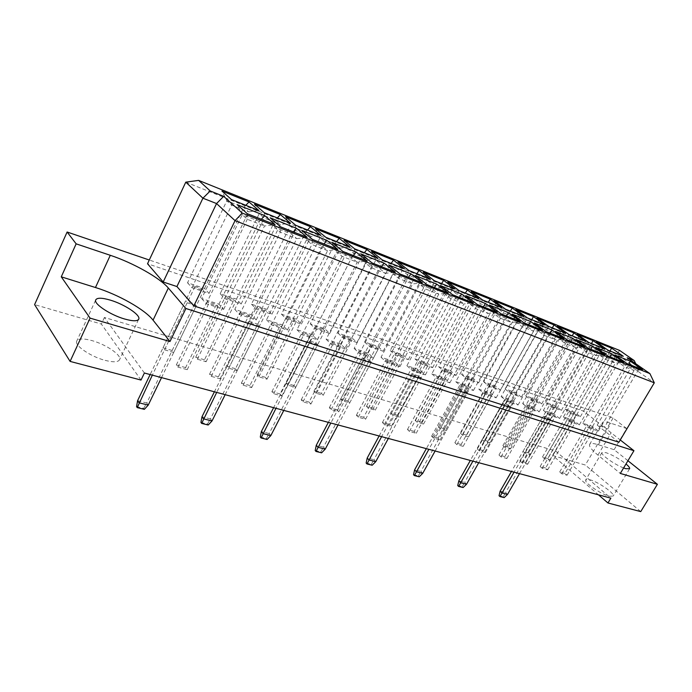 <?xml version="1.0" encoding="UTF-8"?>
<svg xmlns="http://www.w3.org/2000/svg" width="692" height="692" viewBox="0 0 692 692"><rect width="100%" height="100%" fill="white"/><g stroke="black" fill="none" stroke-linecap="round" stroke-linejoin="round"><path stroke-width="0.52" stroke-dasharray="3.46 2.59" d="M105.132 360.368C113.765 362.513 118.626 362.193 119.707 359.382C121.282 354.754 105.556 344.227 91.707 340.533C82.85 338.206 77.815 338.5 76.604 341.407C74.961 345.974 91.197 356.821 105.132 360.368M609.219 496.251L613.19 496.052C614.937 493.457 598.277 481.874 589.861 479.755L585.717 479.919C583.858 482.402 600.794 494.218 609.219 496.251M623.613 467.939C614.539 464.566 600.474 454.566 601.928 452.585L605.967 452.646C612.749 455.059 619.427 458.839 625.992 463.977M640.74 511.613L585.311 465.024L552.813 455.561L598.468 494.823M141.012 380.064L101.352 324.046L34.6 304.61M627.938 460.734L614.115 449.679L598.321 444.74C593.182 443.157 590.259 443.096 589.549 444.558C588.978 446.461 591.772 449.982 597.931 455.102L620.317 473.44M614.115 449.679L626.701 428.538L611.01 423.27C605.907 421.584 603.043 421.393 602.421 422.708C601.962 424.438 604.86 427.803 611.14 432.803L620.257 439.965M626.701 428.538L613.06 418.055L149.29 260.01M618.908 442.24L597.179 425.113L604.358 427.474L583.546 411.135L147.534 263.756M613.06 418.055L585.311 465.024M144.394 373.014L104.406 317.472L555.494 450.95L552.813 455.561M104.406 317.472L101.352 324.046M185.785 182.143L616.71 354.269L638.543 369.554L604.358 427.474M635.758 363.75L638.543 369.554L631.485 366.777L597.179 425.113M619.643 350.446L616.71 354.269L583.546 411.135M627.16 357.755L631.485 366.777L654.295 382.806M555.494 450.95L610.863 498.145M172.161 350.472L163.009 347.842L164.54 349.823L173.709 352.453L172.161 350.472L202.012 288.702L192.912 285.666L194.556 287.491L203.673 290.528L202.012 288.702M185.594 367.599L176.287 365.004L177.905 367.089L187.221 369.675L185.594 367.599L216.397 304.497L207.15 301.478L208.88 303.399L218.144 306.418L216.397 304.497M204.495 359.771L195.724 357.245L197.315 359.217L206.104 361.734L204.495 359.771L234.155 299.428L225.436 296.522L227.14 298.338L235.877 301.245L234.155 299.428M218.438 376.759L209.529 374.277L211.198 376.336L220.125 378.818L218.438 376.759L249.025 315.154L240.176 312.265L241.966 314.177L250.833 317.057L249.025 315.154M235.514 368.689L227.088 366.267L228.741 368.222L237.174 370.635L235.514 368.689L264.975 309.713L256.611 306.919L258.367 308.736L266.74 311.521L264.975 309.713M249.907 385.539L241.37 383.152L243.1 385.202L251.654 387.581L249.907 385.539L280.277 325.352L271.8 322.584L273.643 324.487L282.137 327.255L280.277 325.352M265.287 377.252L257.208 374.926L258.903 376.863L267 379.19L265.287 377.252L294.541 319.583L286.514 316.901L288.313 318.701L296.358 321.382L294.541 319.583M280.096 393.956L271.895 391.672L273.677 393.705L281.886 395.98L280.096 393.956L310.232 335.136L302.101 332.48L303.996 334.366L312.135 337.021L310.232 335.136M293.901 385.479L286.133 383.247L287.872 385.167L295.657 387.399L293.901 385.479L322.93 329.055L315.223 326.486L317.066 328.276L324.79 330.845L322.93 329.055M309.065 402.043L301.202 399.846L303.027 401.853L310.907 404.05L309.065 402.043L338.976 344.512L331.174 341.969L333.103 343.846L340.922 346.389L338.976 344.512M321.417 393.393L313.934 391.24L315.716 393.151L323.207 395.296L321.417 393.393L350.221 338.163L342.808 335.689L344.694 337.471L352.116 339.945L350.221 338.163M336.9 409.802L329.34 407.692L331.208 409.69L338.777 411.792L336.9 409.802L366.57 353.525L359.079 351.078L361.042 352.937L368.551 355.385L366.57 353.525M347.886 401.005L340.689 398.938L342.514 400.824L349.711 402.891L347.886 401.005L376.474 346.926L369.338 344.547L371.258 346.311L378.394 348.69L376.474 346.926M363.663 417.267L356.389 415.243L358.292 417.215L365.575 419.24L363.663 417.267L393.091 362.184L385.885 359.831L387.883 361.682L395.097 364.027L393.091 362.184M373.377 408.332L366.449 406.342L368.3 408.211L375.237 410.2L373.377 408.332L401.741 355.359L394.873 353.067L396.81 354.823L403.687 357.115L401.741 355.359M389.414 424.455L382.417 422.501L384.345 424.455L391.352 426.402L389.414 424.455L418.591 370.505L411.662 368.239L413.695 370.082L420.632 372.339L418.591 370.505M397.952 415.399L391.265 413.479L393.142 415.338L399.838 417.25L397.952 415.399L426.073 363.482L419.456 361.267L421.428 363.015L428.054 365.22L426.073 363.482M414.214 431.367L407.467 429.49L409.43 431.427L416.177 433.304L414.214 431.367L443.139 378.515L436.462 376.344L438.52 378.161L445.198 380.34L443.139 378.515M421.644 422.215L415.2 420.364L417.094 422.198L423.547 424.049L421.644 422.215L449.532 371.31L443.148 369.182L445.146 370.912L451.53 373.04L449.532 371.31M438.105 438.036L431.6 436.219L433.59 438.14L440.095 439.948L438.105 438.036L466.78 386.24L460.353 384.138L462.429 385.946L468.865 388.039L466.78 386.24M444.498 428.789L438.278 426.999L440.207 428.824L446.427 430.606L444.498 428.789L472.16 378.861L466.001 376.803L468.017 378.524L474.176 380.574L472.16 378.861M461.14 444.463L454.869 442.716L456.876 444.61L463.147 446.357L461.14 444.463L489.564 393.67L483.362 391.655L485.464 393.445L491.666 395.461L489.564 393.67M466.572 435.138L460.569 433.408L462.507 435.216L468.519 436.937L466.572 435.138L493.993 386.145L488.05 384.164L490.083 385.877L496.026 387.849L493.993 386.145M483.362 450.656L477.316 448.97L479.34 450.855L485.395 452.533L483.362 450.656L511.535 400.85L505.558 398.895L507.677 400.677L513.654 402.623L511.535 400.85M487.895 441.262L482.09 439.602L484.054 441.384L489.867 443.053L487.895 441.262L515.082 393.186L509.347 391.274L511.388 392.969L517.132 394.881L515.082 393.186M504.823 456.651L498.984 455.016L501.025 456.876L506.864 458.502L504.823 456.651L532.745 407.77L526.975 405.884L529.103 407.657L534.873 409.534L532.745 407.77M508.516 447.196L502.902 445.579L504.875 447.352L510.488 448.961L508.516 447.196L535.461 399.985L529.916 398.134L531.975 399.82L537.528 401.663L535.461 399.985M525.557 462.429L519.908 460.855L521.967 462.697L527.607 464.271L525.557 462.429L553.219 414.456L547.649 412.64L549.794 414.387L555.365 416.203L553.219 414.456M528.454 452.931L523.022 451.366L525.012 453.122L530.444 454.679L528.454 452.931L555.166 406.559L549.803 404.777L551.87 406.446L557.242 408.228L555.166 406.559M545.59 468.017L540.141 466.494L542.199 468.32L547.657 469.842L545.59 468.017L573.011 420.918L567.622 419.162L569.776 420.892L575.164 422.648L573.011 420.918M547.753 458.476L542.493 456.962L544.492 458.709L549.751 460.215L547.753 458.476L574.23 412.925L569.04 411.195L571.116 412.847L576.306 414.577L574.23 412.925M564.975 473.423L559.698 471.953L561.766 473.761L567.051 475.231L564.975 473.423L592.144 427.163L586.937 425.459L589.091 427.18L594.298 428.876L592.144 427.163M559.698 471.953L586.937 425.459M561.766 473.761L589.091 427.18M567.051 475.231L594.298 428.876M542.493 456.962L569.04 411.195M544.492 458.709L571.116 412.847M549.751 460.215L576.306 414.577M540.141 466.494L567.622 419.162M542.199 468.32L569.776 420.892M547.657 469.842L575.164 422.648M523.022 451.366L549.803 404.777M525.012 453.122L551.87 406.446M530.444 454.679L557.242 408.228M519.908 460.855L547.649 412.64M521.967 462.697L549.794 414.387M527.607 464.271L555.365 416.203M502.902 445.579L529.916 398.134M504.875 447.352L531.975 399.82M510.488 448.961L537.528 401.663M498.984 455.016L526.975 405.884M501.025 456.876L529.103 407.657M506.864 458.502L534.873 409.534M482.09 439.602L509.347 391.274M484.054 441.384L511.388 392.969M489.867 443.053L517.132 394.881M477.316 448.97L505.558 398.895M479.34 450.855L507.677 400.677M485.395 452.533L513.654 402.623M460.569 433.408L488.05 384.164M462.507 435.216L490.083 385.877M468.519 436.937L496.026 387.849M454.869 442.716L483.362 391.655M456.876 444.61L485.464 393.445M463.147 446.357L491.666 395.461M438.278 426.999L466.001 376.803M440.207 428.824L468.017 378.524M446.427 430.606L474.176 380.574M431.6 436.219L460.353 384.138M433.59 438.14L462.429 385.946M440.095 439.948L468.865 388.039M415.2 420.364L443.148 369.182M417.094 422.198L445.146 370.912M423.547 424.049L451.53 373.04M407.467 429.49L436.462 376.344M409.43 431.427L438.52 378.161M416.177 433.304L445.198 380.34M391.265 413.479L419.456 361.267M393.142 415.338L421.428 363.015M399.838 417.25L428.054 365.22M382.417 422.501L411.662 368.239M384.345 424.455L413.695 370.082M391.352 426.402L420.632 372.339M366.449 406.342L394.873 353.067M368.3 408.211L396.81 354.823M375.237 410.2L403.687 357.115M356.389 415.243L385.885 359.831M358.292 417.215L387.883 361.682M365.575 419.24L395.097 364.027M340.689 398.938L369.338 344.547M342.514 400.824L371.258 346.311M349.711 402.891L378.394 348.69M329.34 407.692L359.079 351.078M331.208 409.69L361.042 352.937M338.777 411.792L368.551 355.385M313.934 391.24L342.808 335.689M315.716 393.151L344.694 337.471M323.207 395.296L352.116 339.945M301.202 399.846L331.174 341.969M303.027 401.853L333.103 343.846M310.907 404.05L340.922 346.389M286.133 383.247L315.223 326.486M287.872 385.167L317.066 328.276M295.657 387.399L324.79 330.845M271.895 391.672L302.101 332.48M273.677 393.705L303.996 334.366M281.886 395.98L312.135 337.021M257.208 374.926L286.514 316.901M258.903 376.863L288.313 318.701M267 379.19L296.358 321.382M241.37 383.152L271.8 322.584M243.1 385.202L273.643 324.487M251.654 387.581L282.137 327.255M227.088 366.267L256.611 306.919M228.741 368.222L258.367 308.736M237.174 370.635L266.74 311.521M209.529 374.277L240.176 312.265M211.198 376.336L241.966 314.177M220.125 378.818L250.833 317.057M195.724 357.245L225.436 296.522M197.315 359.217L227.14 298.338M206.104 361.734L235.877 301.245M176.287 365.004L207.15 301.478M177.905 367.089L208.88 303.399M187.221 369.675L218.144 306.418M163.009 347.842L192.912 285.666M164.54 349.823L194.556 287.491M173.709 352.453L203.673 290.528M582.82 423.253L588.65 427.907L598.398 431.081L592.568 426.445L582.82 423.253L618.397 362.409L624.53 366.743L634.106 370.488L627.964 366.163L618.397 362.409L614.842 355.005M588.65 427.907L624.53 366.743L627.064 363.594M592.568 426.445L628.812 364.286M598.398 431.081L634.106 370.488L642.479 369.675M565.001 409.033L570.615 413.505L580.337 416.74L574.715 412.276L565.001 409.033L599.661 349.149L605.552 353.318L615.11 357.107L609.211 352.946L599.661 349.149L596.167 341.883M570.615 413.505L607.922 350.143M574.715 412.276L610.119 351.017M580.337 416.74L615.11 357.107L623.302 356.293M563.444 416.913L569.248 421.61L579.334 424.888L573.521 420.208L563.444 416.913L599.358 354.927L605.474 359.295L615.378 363.17L609.254 358.819L599.358 354.927L595.734 347.393M569.248 421.61L605.474 359.295L607.922 356.034M573.521 420.208L610.154 356.916M579.334 424.888L615.378 363.17L623.873 362.331M545.703 402.571L551.282 407.086L561.333 410.425L555.737 405.927L545.703 402.571L580.674 341.588L586.548 345.792L596.435 349.702L590.544 345.516L580.674 341.588L577.111 334.193M551.282 407.086L588.831 342.505M555.737 405.927L591.504 343.578M561.333 410.425L596.435 349.702L604.73 348.863M543.393 410.356L549.171 415.088L559.612 418.478L553.816 413.764L543.393 410.356L579.654 347.194L585.743 351.588L596.002 355.593L589.895 351.216L579.654 347.194L575.952 339.521M549.171 415.088L588.105 348.214M553.816 413.764L590.847 349.296M559.612 418.478L596.002 355.593L604.618 354.728M525.738 395.893L531.292 400.443L541.689 403.903L536.118 399.37L525.738 395.893L561.03 333.778L566.886 337.999L577.111 342.047L571.246 337.843L561.03 333.778L557.397 326.252M531.292 400.443L569.075 334.599M536.118 399.37L572.258 335.88M541.689 403.903L577.111 342.047L585.527 341.182M522.642 403.566L528.385 408.341L539.198 411.852L533.437 407.095L522.642 403.566L559.24 339.175L565.312 343.595L575.943 347.747L569.853 343.344L559.24 339.175L555.468 331.364M528.385 408.341L567.57 340.109M533.437 407.095L570.857 341.407M539.198 411.852L575.943 347.747L584.679 346.865M505.099 388.99L510.618 393.575L521.37 397.147L515.834 392.58L505.099 388.99L540.712 325.69L546.542 329.928L557.121 334.124L551.282 329.894L540.712 325.69L537.001 318.026M510.618 393.575L548.618 326.416M515.834 392.58L552.354 327.913M521.37 397.147L557.121 334.124L565.658 333.233M501.146 396.533L506.855 401.343L518.057 404.984L512.331 400.192L501.146 396.533L538.091 330.871L544.128 335.317L555.148 339.625L549.093 335.196L538.091 330.871L534.233 322.913M506.855 401.343L546.273 331.702M512.331 400.192L550.157 333.233M518.057 404.984L555.148 339.625L564.015 338.708M483.725 381.846L489.209 386.465L500.342 390.167L494.841 385.565L483.725 381.846L519.666 317.317L525.462 321.581L536.421 325.923L530.608 321.668L519.666 317.317L515.877 309.514M489.209 386.465L527.425 317.939M494.841 385.565L531.741 319.669M500.342 390.167L536.421 325.923L545.08 325.006M478.873 389.241L484.53 394.094L496.147 397.865L490.464 393.039L478.873 389.241L516.163 322.264L522.166 326.728L533.593 331.2L527.572 326.745L516.163 322.264L512.218 314.151M484.53 394.094L524.19 322.982M490.464 393.039L528.688 324.764M496.147 397.865L533.593 331.2L542.597 330.248M461.599 374.441L467.031 379.095L478.561 382.927L473.112 378.299L461.599 374.441L497.859 308.641L503.612 312.922L514.978 317.429L509.2 313.156L497.859 308.641L493.984 300.691M467.031 379.095L505.454 309.16M473.112 378.299L510.393 311.132M478.561 382.927L514.978 317.429L523.766 316.478M455.768 381.681L461.382 386.577L473.432 390.487L467.792 385.617L455.768 381.681L493.405 313.329L499.364 317.818L511.232 322.455L505.247 317.974L493.405 313.329L489.382 305.06M461.382 386.577L501.25 313.934M467.792 385.617L506.432 315.976M473.432 390.487L511.232 322.455L520.367 321.477M438.667 366.777L444.039 371.466L456.002 375.436L450.596 370.765L438.667 366.777L475.248 299.645L480.957 303.944L492.747 308.615L487.012 304.324L475.248 299.645L471.295 291.54M444.039 371.466L482.67 300.043M450.596 370.765L488.275 302.283M456.002 375.436L492.747 308.615L501.657 307.637M431.799 373.844L437.344 378.766L449.852 382.832L444.273 377.927L431.799 373.844L469.781 304.048L475.681 308.563L488.007 313.381L482.073 308.874L469.781 304.048L465.664 295.614M437.344 378.766L477.428 304.532M444.273 377.927L483.327 306.859M449.852 382.832L488.007 313.381L497.288 312.369M414.889 358.819L420.2 363.542L432.604 367.66L427.258 362.963L414.889 358.819L451.789 290.311L457.438 294.628L469.678 299.472L463.995 295.164L451.789 290.311L447.75 282.051M420.2 363.542L457.438 294.628L459.012 290.579M427.258 362.963L465.327 293.105M432.604 367.66L469.678 299.472L478.726 298.468M406.905 365.696L412.38 370.661L425.372 374.882L419.862 369.935L406.905 365.696L445.224 294.411L451.072 298.935L463.882 303.944L458.009 299.428L445.224 294.411L441.012 285.805M412.38 370.661L451.072 298.935L452.663 294.757M419.862 369.935L459.332 297.387M425.372 374.882L463.882 303.944L473.302 302.906M390.21 350.567L395.452 355.325L408.332 359.598L403.055 354.866L390.21 350.567L427.431 280.615L433.019 284.948L445.734 289.983L440.112 285.658L427.431 280.615L423.305 272.198M395.452 355.325L433.019 284.948L434.438 280.753M403.055 354.866L441.522 283.582M408.332 359.598L445.734 289.983L454.921 288.945M381.032 357.228L386.43 362.227L399.941 366.622L394.501 361.639L381.032 357.228L419.698 284.386L425.468 288.927L438.797 294.143L432.993 289.602L419.698 284.386L415.382 275.606M386.43 362.227L425.468 288.927L426.886 284.585M394.501 361.639L434.394 287.543M399.941 366.622L438.797 294.143L448.373 293.062M364.589 342.004L369.753 346.787L383.134 351.225L377.927 346.458L364.589 342.004L402.13 270.546L407.649 274.888L420.857 280.13L415.304 275.788L402.13 270.546L397.9 261.957M369.753 346.787L407.649 274.888L408.894 270.537M377.927 346.458L416.792 273.695M383.134 351.225L420.857 280.13L430.182 279.049M354.122 348.422L359.433 353.465L373.49 358.023L368.135 353.007L354.122 348.422L393.125 273.945L398.817 278.513L412.7 283.936L406.965 279.386L393.125 273.945L388.714 264.984M359.433 353.465L398.817 278.513L400.045 273.989M368.135 353.007L408.453 277.31M373.49 358.023L412.7 283.936L422.423 282.82M337.964 333.094L343.042 337.912L356.942 342.531L351.821 337.731L337.964 333.094L375.817 260.08L381.249 264.43L394.994 269.88L389.518 265.529L375.817 260.08L371.492 251.308M343.042 337.912L381.249 264.43L382.313 259.907M351.821 337.731L391.092 263.418M356.942 342.531L394.994 269.88L404.465 268.764M326.114 339.262L331.321 344.331L345.957 349.088L340.698 344.036L326.114 339.262L365.454 263.081L371.05 267.657L385.513 273.314L379.865 268.747L365.454 263.081L360.93 253.921M331.321 344.331L371.05 267.657L372.08 262.951M340.698 344.036L381.448 266.645M345.957 349.088L385.513 273.314L395.392 272.155M310.275 323.839L315.249 328.683L329.721 333.483L324.695 328.657L310.275 323.839L348.439 249.181L353.776 253.54L368.083 259.215L362.695 254.855L348.439 249.181L344.01 240.228M315.249 328.683L353.776 253.54L354.641 248.835M324.695 328.657L362.695 254.855L364.364 252.727M329.721 333.483L368.083 259.215L377.702 258.064M296.937 329.712L302.032 334.816L317.291 339.772L312.135 334.686L296.937 329.712L336.606 251.758L342.099 256.334L357.184 262.233L351.64 257.658L336.606 251.758L331.961 242.399M302.032 334.816L342.099 256.334L342.903 251.43M312.135 334.686L351.64 257.658L353.309 255.538M317.291 339.772L357.184 262.233L367.227 261.031M281.462 314.203L286.324 319.073L301.383 324.072L296.47 319.22L281.462 314.203L319.929 237.84L325.162 242.2L340.066 248.108L334.781 243.748L319.929 237.84L315.388 228.689M286.324 319.073L325.162 242.2L325.802 237.304M296.47 319.22L334.781 243.748L336.546 241.595M301.383 324.072L340.066 248.108L349.841 246.914M266.524 319.765L271.48 324.894L287.396 330.067L282.371 324.946L266.524 319.765L306.513 239.934L311.884 244.527L327.627 250.677L322.195 246.093L306.513 239.934L301.747 230.367M271.48 324.894L311.884 244.527L312.438 239.406M282.371 324.946L322.195 246.093L323.968 243.965M287.396 330.067L327.627 250.677L337.834 249.431M251.456 304.169L256.178 309.056L271.878 314.272L267.086 309.393L251.456 304.169L290.207 226.016L295.32 230.375L310.864 236.543L305.691 232.175L290.207 226.016L285.554 216.665M256.178 309.056L295.32 230.375L295.726 225.272M267.086 309.393L305.691 232.175L307.559 230.003M271.878 314.272L310.864 236.543L320.803 235.297M234.778 309.376L239.596 314.54L256.213 319.938L251.317 314.791L234.778 309.376L275.079 227.599L280.312 232.183L296.773 238.619L291.462 234.026L275.079 227.599L270.191 217.807M239.596 314.54L280.312 232.183L280.606 226.846M251.317 314.791L291.462 234.026L293.347 231.872M256.213 319.938L296.773 238.619L307.144 237.321M220.168 293.702L224.753 298.615L241.127 304.056L236.465 299.152L220.168 293.702L259.206 213.681L264.188 218.041L280.407 224.468L275.364 220.108L259.206 213.681L254.431 204.123M224.753 298.615L264.188 218.041L264.327 212.712M236.465 299.152L275.364 220.108L277.345 217.919M241.127 304.056L280.407 224.468L290.502 223.187M201.631 298.529L206.277 303.719L223.646 309.359L218.906 304.186L201.631 298.529L242.226 214.693L247.303 219.278L264.517 226.007L259.353 221.423L242.226 214.693L237.2 204.668M206.277 303.719L247.303 219.278L247.303 213.698M218.906 304.186L259.353 221.423L261.36 219.252M223.646 309.359L264.517 226.007L275.07 224.658M187.523 282.786L191.944 287.716L209.045 293.399L204.538 288.478L187.523 282.786L226.838 200.792L231.664 205.152L248.618 211.873L243.714 207.513L226.838 200.792L221.933 191.018M191.944 287.716L231.664 205.152L231.517 199.59M204.538 288.478L243.714 207.513L245.816 205.308M209.045 293.399L248.618 211.873L258.877 210.532M519.51 473.639L550.685 419.586L548.635 417.899L543.255 416.169L511.466 471.477M550.685 419.586L545.305 417.856L543.255 416.169M545.305 417.856L514.052 472.178M499.044 495.714L503.283 496.752L504.174 497.609M507.521 494.408L505.601 492.583L548.635 417.899M503.283 496.752L505.601 492.583L500.117 491.216M478.743 462.697L510.462 406.662L508.438 404.941L502.677 403.09L470.335 460.448M510.462 406.662L504.702 404.811L502.677 403.09M504.702 404.811L472.904 461.14M457.732 485.559L462.256 486.666L463.13 487.54M466.555 484.227L464.661 482.367L508.438 404.941M462.256 486.666L464.661 482.367L458.805 480.905M435.121 451.002L467.385 392.814L465.387 391.075L459.22 389.086L426.333 448.641M467.385 392.814L461.209 390.833L459.22 389.086M461.209 390.833L428.867 449.324M413.531 474.695L418.375 475.88L419.24 476.771M422.734 473.337L420.874 471.434L465.387 391.075M418.375 475.88L420.874 471.434L414.603 469.868M388.342 438.451L421.143 377.953L419.188 376.188L412.562 374.043L379.121 435.977M421.143 377.953L414.508 375.825L412.562 374.043M414.508 375.825L381.621 436.652M366.146 463.043L371.344 464.323L372.184 465.232M375.756 461.659L373.948 459.713L419.188 376.188M371.344 464.323L373.948 459.713L367.21 458.035M338.033 424.957L371.379 361.959L369.476 360.16L362.323 357.859L328.354 422.362M371.379 361.959L364.217 359.658L362.323 357.859M364.217 359.658L330.811 423.02M315.197 450.527L320.794 451.902L321.607 452.827M325.257 449.108L323.51 447.127L369.476 360.16M320.794 451.902L323.51 447.127L316.261 445.311M283.807 410.408L317.654 344.694L315.829 342.877L308.096 340.386L273.608 407.675M317.654 344.694L309.921 342.211L308.096 340.386M309.921 342.211L275.996 408.315M260.296 437.024L266.333 438.512L267.103 439.463M270.832 435.579L269.162 433.555L315.829 342.877M266.333 438.512L269.162 433.555L261.342 431.6M225.16 394.674L259.5 326.001L257.753 324.159L249.38 321.46L214.399 391.793M259.5 326.001L251.109 323.311L249.38 321.46M251.109 323.311L216.7 392.407M200.94 422.44L207.47 424.049L208.206 425.018M212.011 420.961L210.437 418.894L257.753 324.159M207.47 424.049L210.437 418.894L201.969 416.783M161.539 377.607L196.329 305.708L194.694 303.84L185.586 300.908L150.155 374.554M196.329 305.708L187.195 302.767L185.586 300.908M187.195 302.767L152.344 375.142M136.566 406.619L143.668 408.367L144.343 409.353M148.235 405.105L146.773 402.995L194.694 303.84M143.668 408.367L146.773 402.995L137.578 400.703M598.321 444.74L611.01 423.27M597.931 455.102L611.14 432.803M138.521 319.566L119.707 359.382M629.547 468.856L613.19 496.052M589.549 444.558L602.421 422.708M601.928 452.585L585.717 479.919M95.608 300.19L76.604 341.407"/><path stroke-width="1.04" d="M124.551 318.986C133.158 321.399 137.924 321.348 138.867 318.839C140.208 314.687 124.257 304.255 110.452 300.164C101.62 297.586 96.672 297.595 95.608 300.19C94.19 304.281 110.668 315.024 124.551 318.986M625.992 463.977C628.682 466.244 629.893 467.818 629.642 468.7L625.776 468.692L623.613 467.939M598.468 494.823L607.957 502.98L640.74 511.613L657.4 484.305L627.938 460.734M149.29 260.01L67.124 232.01L34.6 304.61L70.091 361.397L141.012 380.064L144.394 373.014L610.863 498.145L607.957 502.98M153.053 320.154C144.939 309.583 118.401 294.567 95.47 287.517L61.268 276.826L90.064 318.121L169.981 341.537L153.053 320.154L168.338 288.028C159.913 277.925 133.158 262.856 110.287 255.296L76.146 243.843L67.124 232.01M169.981 341.537L185.897 308.502L633.95 450.708L620.317 473.44L657.4 484.305M185.897 308.502L168.338 288.028M620.257 439.965L633.95 450.708M193.838 305.916L618.908 442.24L654.295 382.806L235.046 220.653L193.838 305.916L176.918 286.54L163.182 282.007L147.534 263.756L185.785 182.143L202.92 198.197L163.182 282.007M61.268 276.826L76.146 243.843M90.064 318.121L70.091 361.397M242.252 213.075L649.883 373.585L627.16 357.755L634.244 360.593L619.643 350.446L198.63 180.387L210.221 190.966L223.68 196.346L242.252 213.075L235.046 220.653L216.553 203.552L176.918 286.54M223.68 196.346L216.553 203.552L202.92 198.197L210.221 190.966M258.877 210.532L231.517 199.59L221.933 191.018L249.025 201.943L258.877 210.532M275.07 224.658L247.303 213.698L237.2 204.668L264.707 215.619L275.07 224.658M290.502 223.187L264.327 212.712L254.431 204.123L280.372 214.581L290.502 223.187M307.144 237.321L280.606 226.846L270.191 217.807L296.505 228.273L307.144 237.321M320.803 235.297L295.726 225.272L285.554 216.665L310.423 226.691L320.803 235.297M337.834 249.431L312.438 239.406L301.747 230.367L326.944 240.392L337.834 249.431M349.841 246.914L325.802 237.304L315.388 228.689L339.244 238.308L349.841 246.914M367.227 261.031L342.903 251.43L331.961 242.399L356.112 252.009L367.227 261.031M377.702 258.064L354.641 248.835L344.01 240.228L366.916 249.466L377.702 258.064M395.392 272.155L372.08 262.951L360.93 253.921L384.086 263.142L395.392 272.155M404.465 268.764L382.313 259.907L371.492 251.308L393.506 260.183L404.465 268.764M422.423 282.82L400.045 273.989L388.714 264.984L410.944 273.833L422.423 282.82M430.182 279.049L408.894 270.537L397.9 261.957L419.067 270.486L430.182 279.049M448.373 293.062L426.886 284.585L415.382 275.606L436.747 284.109L448.373 293.062M454.921 288.945L434.438 280.753L423.305 272.198L443.676 280.407L454.921 288.945M473.302 302.906L452.663 294.757L441.012 285.805L461.555 293.979L473.302 302.906M478.726 298.468L459.012 290.579L447.75 282.051L467.368 289.957L478.726 298.468M497.288 312.369L477.428 304.532L465.664 295.614L485.429 303.485L497.288 312.369M501.657 307.637L482.67 300.043L471.295 291.54L490.204 299.16L501.657 307.637M520.367 321.477L501.25 313.934L489.382 305.06L508.412 312.637L520.367 321.477M523.766 316.478L505.454 309.16L493.984 300.691L512.227 308.044L523.766 316.478M542.597 330.248L524.19 322.982L512.218 314.151L530.565 321.451L542.597 330.248M545.08 325.006L527.425 317.939L515.877 309.514L533.471 316.607L545.08 325.006M564.015 338.708L546.273 331.702L534.233 322.913L551.922 329.954L564.015 338.708M565.658 333.233L548.618 326.416L537.001 318.026L553.989 324.877L565.658 333.233M584.679 346.865L567.57 340.109L555.468 331.364L572.535 338.163L584.679 346.865M585.527 341.182L569.075 334.599L557.397 326.252L573.815 332.869L585.527 341.182M604.618 354.728L588.105 348.214L575.952 339.521L592.43 346.078L604.618 354.728M604.73 348.863L588.831 342.505L577.111 334.193L592.983 340.594L604.73 348.863M623.873 362.331L607.922 356.034L595.734 347.393L611.65 353.733L623.873 362.331M623.302 356.293L607.922 350.143L596.167 341.883L611.52 348.067L623.302 356.293M642.479 369.675L627.064 363.594L614.842 355.005L630.239 361.129L642.479 369.675M628.812 364.286L630.239 361.129M610.119 351.017L611.52 348.067M610.154 356.916L611.65 353.733M591.504 343.578L592.983 340.594M590.847 349.296L592.43 346.078M572.258 335.88L573.815 332.869M570.857 341.407L572.535 338.163M552.354 327.913L553.989 324.877M550.157 333.233L551.922 329.954M531.741 319.669L533.471 316.607M528.688 324.764L530.565 321.451M510.393 311.132L512.227 308.044M506.432 315.976L508.412 312.637M488.275 302.283L490.204 299.16M483.327 306.859L485.429 303.485M465.327 293.105L467.368 289.957M459.332 297.387L461.555 293.979M441.522 283.582L443.676 280.407M434.394 287.543L436.747 284.109M416.792 273.695L419.067 270.486M408.453 277.31L410.944 273.833M391.092 263.418L393.506 260.183M381.448 266.645L384.086 263.142M364.364 252.727L366.916 249.466M353.309 255.538L356.112 252.009M336.546 241.595L339.244 238.308M323.968 243.965L326.944 240.392M307.559 230.003L310.423 226.691M293.347 231.872L296.505 228.273M277.345 217.919L280.372 214.581M261.36 219.252L264.707 215.619M245.816 205.308L249.025 201.943M635.758 363.75L634.244 360.593M198.63 180.387L185.785 182.143M654.295 382.806L649.883 373.585M511.466 471.477L500.117 491.216L502.037 493.05L507.521 494.408L519.51 473.639M514.052 472.178L499.935 496.571L499.044 495.714L500.117 491.216M507.521 494.408L504.174 497.609L499.935 496.571M470.335 460.448L458.805 480.905L460.69 482.774L466.555 484.227L478.743 462.697M472.904 461.14L458.606 486.433L457.732 485.559L458.805 480.905M466.555 484.227L463.13 487.54L458.606 486.433M426.333 448.641L414.603 469.868L416.454 471.771L422.734 473.337L435.121 451.002M428.867 449.324L414.396 475.586L413.531 474.695L414.603 469.868M422.734 473.337L419.24 476.771L414.396 475.586M379.121 435.977L367.21 458.035L369.009 459.981L375.756 461.659L388.342 438.451M381.621 436.652L366.976 463.96L366.146 463.043L367.21 458.035M375.756 461.659L372.184 465.232L366.976 463.96M328.354 422.362L316.261 445.311L318 447.3L325.257 449.108L338.033 424.957M330.811 423.02L316.01 451.452L315.197 450.527L316.261 445.311M325.257 449.108L321.607 452.827L316.01 451.452M273.608 407.675L261.342 431.6L263.003 433.633L270.832 435.579L283.807 410.408M275.996 408.315L261.066 437.975L260.296 437.024L261.342 431.6M270.832 435.579L267.103 439.463L261.066 437.975M214.399 391.793L201.969 416.783L203.535 418.85L212.011 420.961L225.16 394.674M216.7 392.407L201.666 423.409L200.94 422.44L201.969 416.783M212.011 420.961L208.206 425.018L201.666 423.409M150.155 374.554L137.578 400.703L139.023 402.813L148.235 405.105L161.539 377.607M152.344 375.142L137.241 407.605L136.566 406.619L137.578 400.703M148.235 405.105L144.343 409.353L137.241 407.605M95.47 287.517L110.287 255.296M138.867 318.839L138.521 319.566"/></g></svg>
